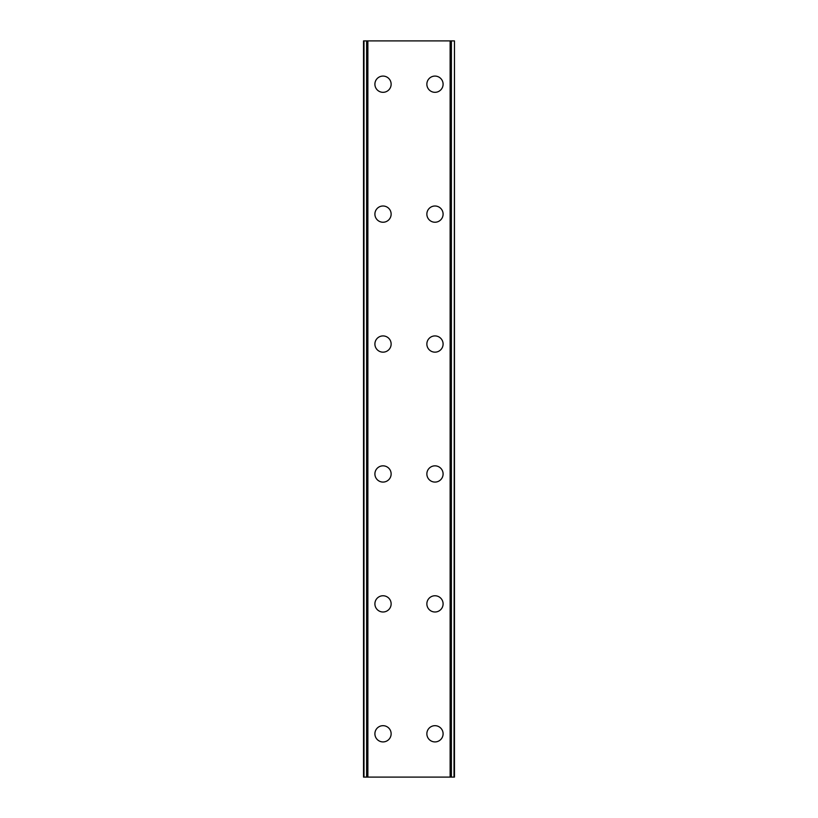 <?xml version="1.0" encoding="UTF-8"?>
<svg xmlns="http://www.w3.org/2000/svg" width="818" height="818" viewBox="0 0 818 818"><rect width="100%" height="100%" fill="white"/><g stroke="black" fill="none" stroke-linecap="round" stroke-linejoin="round"><path stroke-width="1.23" d="M374.9 733.797A8.119 8.119 0 0 1 383.018 725.678A8.119 8.119 0 0 1 391.137 733.797A8.119 8.119 0 0 1 383.018 741.916A8.119 8.119 0 0 1 374.9 733.797M374.9 603.878A8.119 8.119 0 0 1 383.018 595.76A8.119 8.119 0 0 1 391.137 603.878A8.119 8.119 0 0 1 383.018 611.997A8.119 8.119 0 0 1 374.9 603.878M374.9 473.959A8.119 8.119 0 0 1 383.018 465.841A8.119 8.119 0 0 1 391.137 473.959A8.119 8.119 0 0 1 383.018 482.078A8.119 8.119 0 0 1 374.9 473.959M374.9 344.041A8.119 8.119 0 0 1 383.018 335.922A8.119 8.119 0 0 1 391.137 344.041A8.119 8.119 0 0 1 383.018 352.159A8.119 8.119 0 0 1 374.9 344.041M374.9 214.122A8.119 8.119 0 0 1 383.018 206.003A8.119 8.119 0 0 1 391.137 214.122A8.119 8.119 0 0 1 383.018 222.24A8.119 8.119 0 0 1 374.9 214.122M374.9 84.203A8.119 8.119 0 0 1 383.018 76.084A8.119 8.119 0 0 1 391.137 84.203A8.119 8.119 0 0 1 383.018 92.322A8.119 8.119 0 0 1 374.9 84.203M426.863 733.797A8.119 8.119 0 0 1 434.982 725.678A8.119 8.119 0 0 1 443.1 733.797A8.119 8.119 0 0 1 434.982 741.916A8.119 8.119 0 0 1 426.863 733.797M426.863 603.878A8.119 8.119 0 0 1 434.982 595.76A8.119 8.119 0 0 1 443.1 603.878A8.119 8.119 0 0 1 434.982 611.997A8.119 8.119 0 0 1 426.863 603.878M426.863 473.959A8.119 8.119 0 0 1 434.982 465.841A8.119 8.119 0 0 1 443.1 473.959A8.119 8.119 0 0 1 434.982 482.078A8.119 8.119 0 0 1 426.863 473.959M426.863 344.041A8.119 8.119 0 0 1 434.982 335.922A8.119 8.119 0 0 1 443.1 344.041A8.119 8.119 0 0 1 434.982 352.159A8.119 8.119 0 0 1 426.863 344.041M426.863 214.122A8.119 8.119 0 0 1 434.982 206.003A8.119 8.119 0 0 1 443.1 214.122A8.119 8.119 0 0 1 434.982 222.24A8.119 8.119 0 0 1 426.863 214.122M426.863 84.203A8.119 8.119 0 0 1 434.982 76.084A8.119 8.119 0 0 1 443.1 84.203A8.119 8.119 0 0 1 434.982 92.322A8.119 8.119 0 0 1 426.863 84.203M454.01 40.9L363.529 40.9L363.529 777.1L454.471 777.1L454.471 40.9L454.01 777.1M366.617 40.9L366.617 777.1L366.617 40.9M454.471 40.9L454.471 777.1M451.383 777.1L451.383 40.9L451.383 777.1M363.529 777.1L363.529 40.9M363.99 40.9L363.99 777.1M367.875 40.9L367.875 777.1M450.125 40.9L450.125 777.1M366.812 40.9L366.812 777.1M451.188 40.9L451.188 777.1"/></g></svg>
